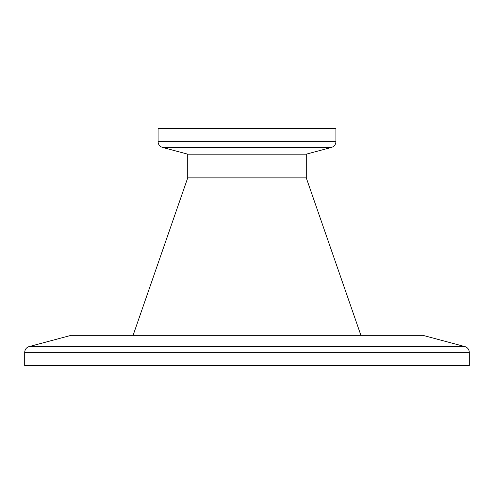 <?xml version="1.0" encoding="UTF-8"?>
<svg xmlns="http://www.w3.org/2000/svg" width="494" height="494" viewBox="0 0 494 494"><rect width="100%" height="100%" fill="white"/><g stroke="black" fill="none" stroke-linecap="round" stroke-linejoin="round"><path stroke-width="0.74" d="M306.28 154.165L331.523 147.403L162.477 147.403L187.72 154.165L306.28 154.165L306.28 177.877L187.72 177.877L133.096 335.327M335.92 141.673L335.92 128.44L158.08 128.44L158.08 141.673L335.92 141.673C335.747 144.575 334.277 146.483 331.523 147.403M469.3 352.327L469.3 365.56L24.7 365.56L24.7 352.327C24.873 349.425 26.343 347.517 29.097 346.597L464.903 346.597C467.657 347.517 469.127 349.425 469.3 352.327L24.7 352.327M464.903 346.597L422.839 335.327L71.161 335.327L29.097 346.597M306.28 177.877L360.904 335.327M187.72 154.165L187.72 177.877M162.477 147.403C159.723 146.483 158.253 144.575 158.08 141.673"/></g></svg>
